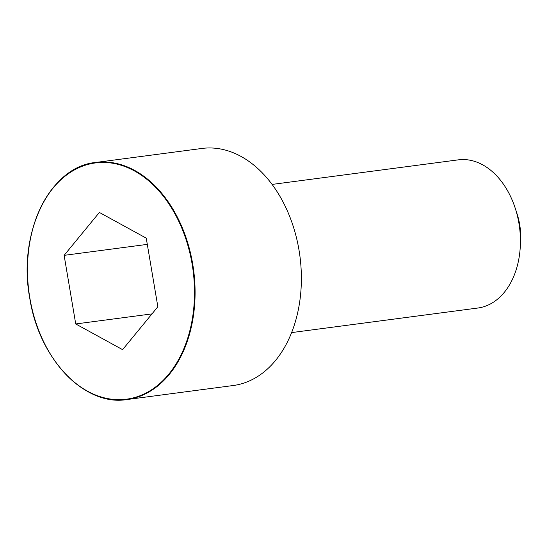 <?xml version="1.0" encoding="UTF-8"?>
<svg xmlns="http://www.w3.org/2000/svg" width="548" height="548" viewBox="0 0 548 548"><rect width="100%" height="100%" fill="white"/><g stroke="black" fill="none" stroke-linecap="round" stroke-linejoin="round"><path stroke-width="0.82" d="M35.812 322.231A119.567 83.056 -97.5 0 0 126.917 399.547L233.208 385.525A119.567 83.056 -97.5 0 0 299.914 256.128A119.567 83.056 -97.5 0 0 201.938 148.453L95.647 162.475A119.567 83.056 -97.5 0 0 27.701 260.773M291.625 332.595L477.822 308.031A74.727 51.909 -97.5 0 0 520.285 246.627A74.727 51.909 -97.5 0 0 515.209 208.151A74.727 51.909 -97.5 0 0 458.272 159.858L272.075 184.423M520.285 246.627L520.6 240.716A52.307 36.339 -97.5 0 0 517.045 213.782L515.209 208.151M99.38 212.439L64.123 255.347L75.727 323.957L122.594 349.658L157.851 306.757L146.248 238.147L99.38 212.439M64.123 255.347L147.302 244.374M75.727 323.957L151.981 313.894M126.917 399.547A119.567 83.056 -97.5 0 0 193.622 270.15A119.567 83.056 -97.5 0 0 95.647 162.475C49.964 166.551 17.413 232.9 29.743 298.071C39.038 359.2 84.83 406.65 126.917 399.547M29.859 298.044A119.149 82.769 -97.5 0 0 168.75 374.222A119.149 82.769 -97.5 0 0 134.356 170.887A119.149 82.769 -97.5 0 0 29.859 298.044"/></g></svg>
